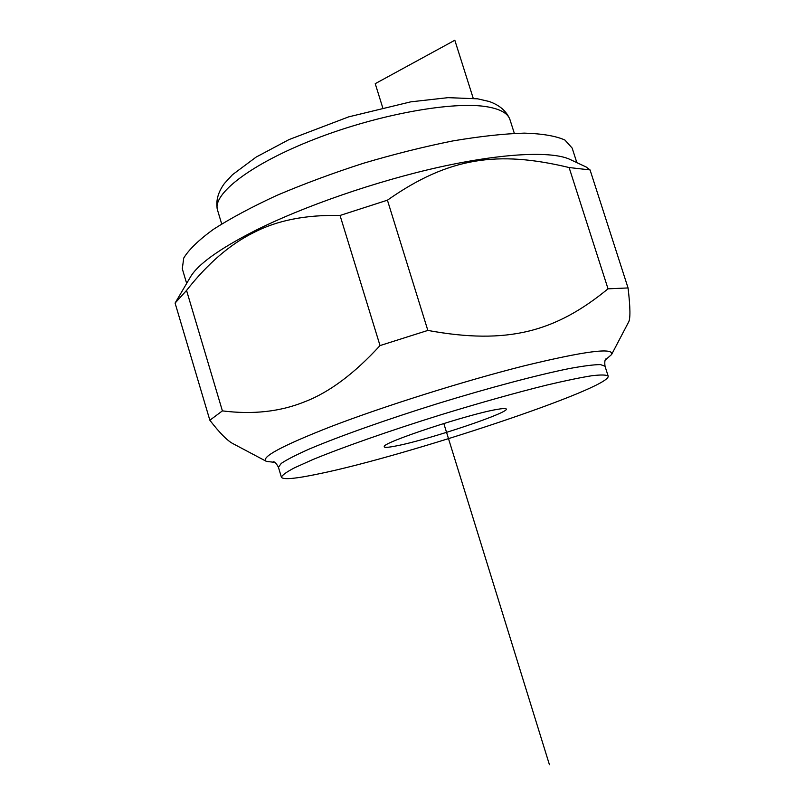 <?xml version="1.0" encoding="UTF-8"?>
<svg xmlns="http://www.w3.org/2000/svg" width="805" height="805" viewBox="0 0 805 805"><rect width="100%" height="100%" fill="white"/><g stroke="black" fill="none" stroke-linecap="round" stroke-linejoin="round"><path stroke-width="1.21" d="M175.088 303.093L186.549 290.434L222.401 410.882L209.853 420.24L175.088 303.093L190.503 276.89C197.95 264.292 219.171 249.027 254.179 231.105C303.083 206.483 376.156 181.125 439.852 167.017C503.598 152.93 552.099 150.978 569.98 159.42L586.221 167.038L590.055 169.925L628.061 287.949L608.037 288.824L569.115 167.541L590.055 169.925M340.042 215.458L387.426 200.183L427.837 330.422L380.03 345.576L340.042 215.458C305.749 214.694 276.93 220.419 253.585 232.615C229.938 244.358 207.589 263.638 186.549 290.434M222.401 410.882C252.79 414.736 280.231 411.697 304.723 401.765C329.215 392.397 354.321 373.661 380.03 345.576M605.29 360.026L611.569 354.562C614.275 347.267 585.074 351.05 523.964 365.893C464.364 380.896 383.905 406.223 330.764 426.65C281.438 446.01 259.995 457.592 266.435 461.396L274.706 462.362M266.435 461.396L233.309 443.827C227.684 441.07 219.866 433.211 209.853 420.24M628.061 287.949C630.396 307.782 630.526 319.233 628.474 322.312L611.569 354.562M427.837 330.422C507.532 345.063 555.561 331.841 608.037 288.824M569.115 167.541C497.782 150.394 448.667 157.166 387.426 200.183M318.961 473.823C407.159 455.851 610.965 388.111 608.178 376.136C606.608 374.768 601.164 374.637 591.856 375.734C580.304 377.585 565.201 380.715 546.565 385.122C515.572 392.82 480.414 402.691 441.09 414.726C389.791 430.695 342.095 447.449 312.491 459.715L294.66 467.735C286.359 472.082 281.951 475.272 281.428 477.274C283.149 479.891 295.666 478.734 318.961 473.823M497.017 409.423C502.018 408.538 504.987 408.316 505.922 408.779C513.51 411.305 428.592 439.852 395.929 445.98C387.597 447.62 383.703 447.781 384.237 446.443C383.442 442.187 469.214 413.921 497.017 409.423M186.659 283.42L182.292 268.769L183.731 258.053C188.873 249.59 198.724 240.051 213.285 229.425C230.512 218.356 251.703 207.006 276.86 195.384C303.837 183.902 332.646 173.206 363.266 163.314C394.128 154.178 423.933 146.721 452.682 140.956C480.001 136.337 503.9 133.721 524.367 133.127C542.379 133.67 555.903 135.985 564.929 140.05L572.164 148.08L576.843 162.64M473.199 98.23L454.825 40.25L375.231 83.67L382.677 107.568M549.443 764.75L443.807 423.49M488.011 106.944C500.72 109.279 508.036 113.505 509.957 119.623C506.607 111.211 499.674 105.173 489.188 101.49L477.647 98.824L448.033 97.657L410.781 101.843L348.706 116.856L289.045 139.577L256.121 157.096L232.454 174.725L224.404 183.49C217.823 192.506 215.539 201.391 217.541 210.135C211.977 194.236 250.727 163.928 314.997 139.013C379.115 114.038 454.493 100.706 488.011 106.944M281.428 477.274L278.439 467.313L281.237 463.418C286.691 459.715 296.039 454.926 309.271 449.039C338.774 436.501 386.39 419.576 437.648 403.607C488.967 387.819 537.81 374.889 569.246 368.569C583.484 365.943 593.909 364.615 600.49 364.595L605.008 366.225C604.515 362.029 604.857 359.553 606.024 358.789M514.335 133.358L509.957 119.623M221.697 223.951L217.541 210.135M278.439 467.313C276.467 463.569 274.787 461.718 273.398 461.758M608.178 376.136L605.008 366.225"/></g></svg>
